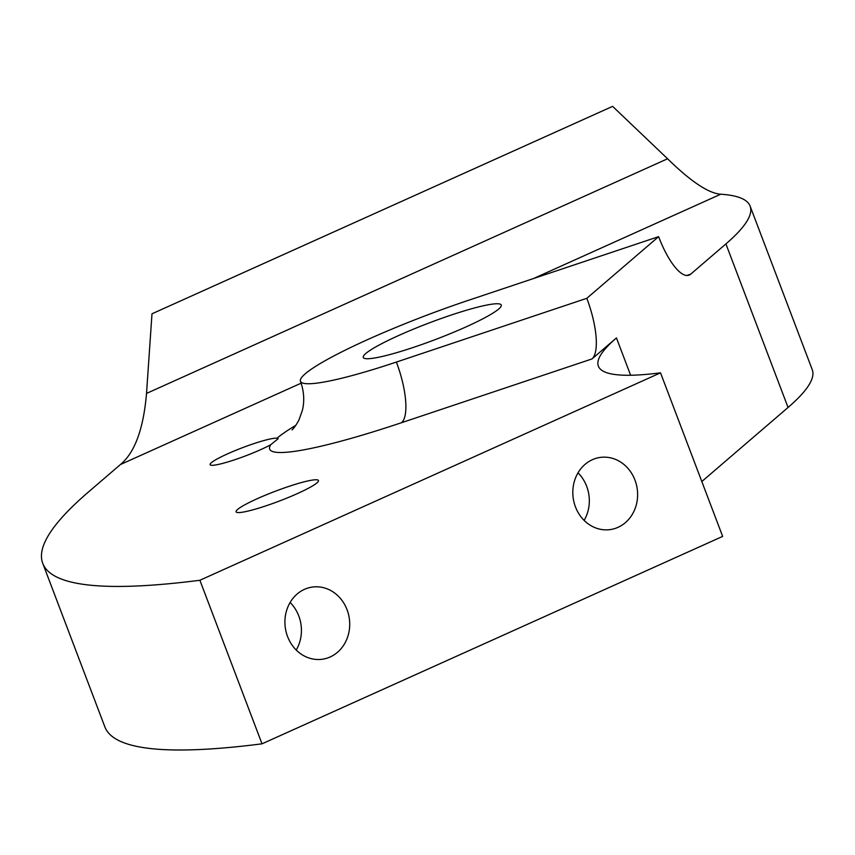 <?xml version="1.0" encoding="UTF-8"?>
<svg xmlns="http://www.w3.org/2000/svg" width="855" height="855" viewBox="0 0 855 855"><rect width="100%" height="100%" fill="white"/><g stroke="black" fill="none" stroke-linecap="round" stroke-linejoin="round"><path stroke-width="1.28" d="M401.54 422.701L591.991 358.94A52.871 16.566 -108.5 0 0 586.808 298.31L396.367 362.071A52.871 16.566 -108.5 0 1 401.54 422.701A193.861 23.288 159.2 0 1 270.704 444.75A36.434 4.371 159.2 0 1 244.487 456.292A36.434 4.371 159.2 0 1 210.095 464.682A36.434 4.371 159.2 0 1 243.814 447.186A36.434 4.371 159.2 0 1 276.977 438.22A193.861 23.288 159.2 0 1 295.841 425.32M591.991 358.94L616.455 337.928A526.434 63.249 159.2 0 0 598.382 366.154A526.434 63.249 159.2 0 0 660.52 372.833L199.888 580.267A1331.096 159.917 159.2 0 1 42.75 563.36A1331.096 159.917 159.2 0 1 88.439 492.01L120.405 464.554C134.78 452.658 143.49 428.943 146.526 393.418L667.584 158.774C690.829 181.527 708.549 193.348 720.744 194.213A704.969 84.688 159.2 0 1 750.124 206.13A704.969 84.688 159.2 0 1 725.916 243.91L690.701 274.156A52.871 16.566 71.5 0 1 688.852 275.224A52.871 16.566 71.5 0 1 658.607 236.653L468.155 300.415A140.989 16.94 159.2 0 0 300.458 381.309A140.989 16.94 159.2 0 0 396.367 362.071M257.141 498.754A44.065 5.29 159.2 0 1 318.455 480.521A44.065 5.29 159.2 0 1 297.39 493.591A44.065 5.29 159.2 0 1 236.076 511.814A44.065 5.29 159.2 0 1 257.141 498.754M586.808 298.31L658.607 236.653M725.916 243.91L788.054 407.472L701.816 481.536M660.52 372.833L722.657 536.395L262.015 743.829A1331.096 159.917 159.2 0 1 104.876 726.921L42.75 563.36M199.888 580.267L262.015 743.829M337.276 595.187A36.434 32.34 82.7 0 0 312.684 587.022A36.434 32.34 82.7 0 0 285.998 612.757A36.434 32.34 82.7 0 0 297.369 651.125A36.434 32.34 82.7 0 0 321.95 659.291A36.434 32.34 82.7 0 0 348.637 633.555A36.434 32.34 82.7 0 0 337.276 595.187M625.176 465.548A36.434 32.34 82.7 0 0 600.584 457.382A36.434 32.34 82.7 0 0 573.897 483.107A36.434 32.34 82.7 0 0 585.269 521.475A36.434 32.34 82.7 0 0 609.85 529.64A36.434 32.34 82.7 0 0 636.537 503.916A36.434 32.34 82.7 0 0 625.176 465.548M146.526 393.418L151.987 313.796L612.618 106.362L667.584 158.774M373.774 348.06A73.808 8.871 159.2 0 1 449.858 315.506A73.808 8.871 159.2 0 1 501.265 305.032A73.808 8.871 159.2 0 1 490.749 314.437A73.808 8.871 159.2 0 1 414.664 346.98A73.808 8.871 159.2 0 1 363.257 357.454A73.808 8.871 159.2 0 1 373.774 348.06M296.225 650.035A36.434 32.34 82.7 0 0 290.123 602.476M584.125 520.385A36.434 32.34 82.7 0 0 578.023 472.826M788.054 407.472A704.969 84.688 -20.8 0 0 812.25 369.691L750.124 206.13M270.704 444.75L278.164 438.701L276.977 438.22M686.725 275.492L690.701 274.156M720.744 194.213L533.467 278.548M301.12 383.179L120.405 464.554M616.455 337.928L630.627 375.26M292.079 429.862C294.099 428.013 296.396 424.711 298.961 419.955L302.424 410.218C304.658 400.813 304.006 391.173 300.458 381.309"/></g></svg>
